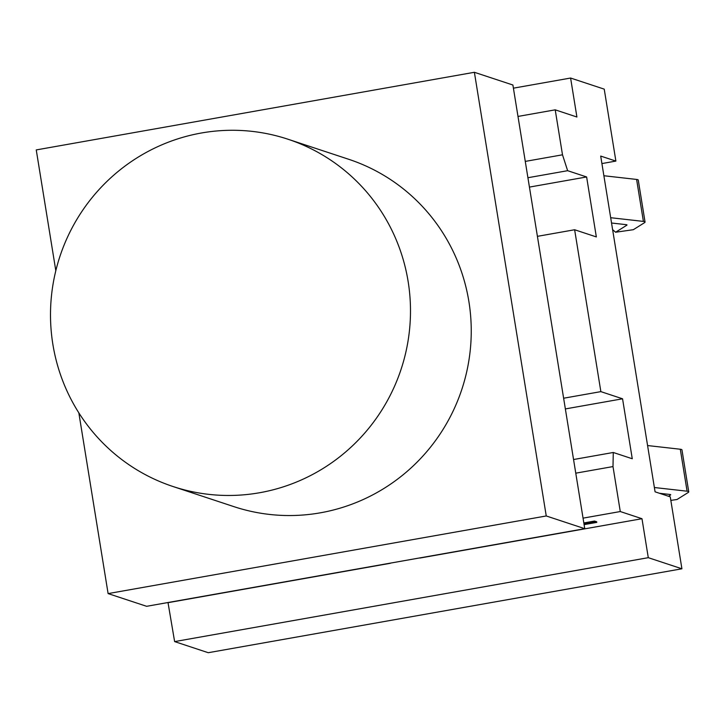 <?xml version="1.0" encoding="UTF-8"?>
<svg xmlns="http://www.w3.org/2000/svg" width="725" height="725" viewBox="0 0 725 725"><rect width="100%" height="100%" fill="white"/><g stroke="black" fill="none" stroke-linecap="round" stroke-linejoin="round"><path stroke-width="1.09" d="M173.13 486.557L233.876 506.63A182.917 179.673 -71.7 0 0 461.861 389.298A182.917 179.673 -71.7 0 0 348.616 159.255L287.87 139.191A182.917 179.673 -71.7 0 0 52.871 344.348A182.917 179.673 -71.7 0 0 173.13 486.557A182.917 179.673 -71.7 0 0 401.106 369.224A182.917 179.673 -71.7 0 0 287.87 139.191M55.816 270.715L36.25 149.921L474.386 72.292L546.251 515.964L108.107 593.594L78.835 412.851M108.107 593.594L146.622 606.308L584.758 528.688L546.251 515.964M584.758 528.688L512.901 85.015L474.386 72.292M419.63 557.942L390.032 563.189M513.409 88.169L570.602 78.037L604.233 89.139L615.888 161.086L600.699 156.074L655.074 491.822L670.263 496.843L681.917 568.79L208.256 652.708L174.625 641.598L168.001 602.52M583.833 522.952L594.518 521.058L596.684 521.773L596.784 522.381L594.618 521.665L583.933 523.55M594.518 521.058L594.618 521.665M584.105 524.628L596.784 522.381M570.602 78.037L576.91 117.006L555.214 109.838L517.994 116.435M527.918 177.725L567.639 170.692L586.625 176.963L596.34 236.921L574.635 229.752L537.415 236.341M563.633 398.224L600.862 391.627L574.635 229.752M565.364 408.927L622.558 398.795L632.263 458.753L613.278 452.482L573.557 459.523M600.862 391.627L622.558 398.795M567.639 170.692L562.5 154.806L525.272 161.403M562.5 154.806L555.214 109.838M583.054 518.139L620.283 511.542L612.997 466.574L613.278 452.482M620.283 511.542L641.978 518.71L648.286 557.679L174.625 641.598M681.917 568.79L648.286 557.679M575.768 473.171L612.997 466.574M168.309 602.629L390.34 563.289M529.431 187.095L586.625 176.963M419.947 558.042L641.978 518.71M670.842 500.386L677.023 499.498L688.152 492.529A33.531 2.936 -9.2 0 0 688.75 491.831L681.953 449.862A33.531 2.936 170.8 0 0 680.295 449.237L647.579 445.549M654.376 487.517L687.092 491.206A33.531 2.936 -9.2 0 1 688.75 491.831M668.513 496.263L670.426 495.075A15.243 1.332 170.8 0 0 670.697 494.749A15.243 1.332 170.8 0 0 669.945 494.468L659.523 493.29M615.888 161.086L601.913 163.569M612.607 229.626L615.597 232.236L633.324 229.698L644.452 222.729A33.531 2.936 170.8 0 0 645.051 222.022A33.531 2.936 170.8 0 0 643.401 221.406L610.677 217.708M611.537 223.01L626.246 224.668A15.243 1.332 -9.2 0 1 626.998 224.949A15.243 1.332 -9.2 0 1 626.726 225.267L615.597 232.236M603.88 175.74L636.604 179.438A33.531 2.936 -9.2 0 1 638.254 180.054L645.051 222.022M670.335 494.532L670.426 495.075M680.295 449.237L687.092 491.206M626.726 225.267L626.636 224.732M643.401 221.406L636.604 179.438"/></g></svg>
